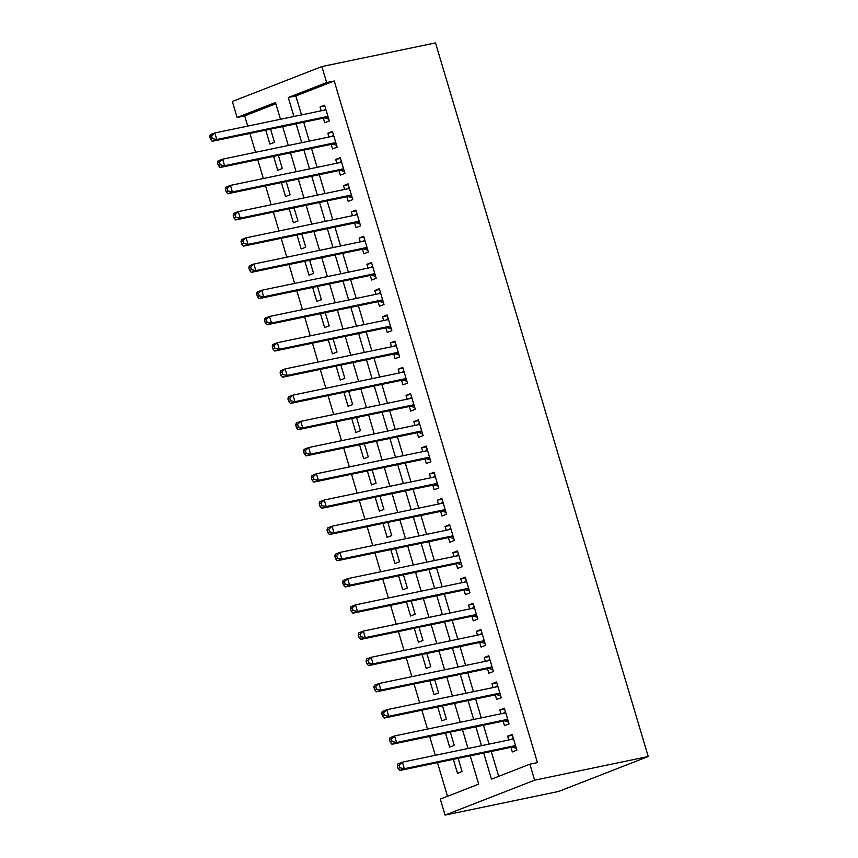 <?xml version="1.0" encoding="UTF-8"?>
<svg xmlns="http://www.w3.org/2000/svg" width="858" height="858" viewBox="0 0 858 858"><rect width="100%" height="100%" fill="white"/><g stroke="black" fill="none" stroke-linecap="round" stroke-linejoin="round"><path stroke-width="1.29" d="M275.847 103.743L244.68 115.894L247.726 126.105M249.914 133.44L255.545 152.316M257.732 159.652L263.352 178.539M265.54 185.875L271.171 204.751M273.359 212.087L278.989 230.974M281.177 238.309L286.808 257.185M288.985 264.521L294.616 283.408M296.804 290.744L302.434 309.62M304.622 316.956L310.253 335.843M312.441 343.179L318.061 362.055M320.249 369.39L325.879 388.277M328.067 395.613L333.698 414.489M335.886 421.825L341.516 440.712M343.704 448.037L349.324 466.924M351.512 474.26L357.142 493.136M359.33 500.471L364.961 519.358M367.149 526.694L372.78 545.57M374.957 552.906L380.587 571.793M382.775 579.129L388.406 598.005M390.594 605.34L396.224 624.227M398.412 631.563L404.032 650.439M406.22 657.775L411.851 676.662M414.039 683.998L419.669 702.874M421.857 710.21L427.488 729.096M429.665 736.421L435.296 755.308M437.483 762.644L447.522 796.299M244.68 115.894L237.108 117.471L232.336 101.48L321.879 66.57L326.651 82.561L288.277 97.522L293.929 116.484M470.238 755.823L478.689 784.148L440.315 799.109L445.077 815.1L558.697 791.43L648.24 756.52L435.499 42.9L321.879 66.57M273.573 156.36L277.735 170.313L282.303 168.533L278.378 155.352M289.2 208.794L293.361 222.748L297.93 220.967L294.004 207.786M304.837 261.218L308.998 275.182L313.567 273.402L309.641 260.221M320.463 313.653L324.624 327.617L329.193 325.836L325.268 312.655M336.1 366.087L340.261 380.051L344.83 378.271L340.894 365.09M351.726 418.522L355.888 432.486L360.457 430.705L356.531 417.524M367.363 470.956L371.525 484.92L376.094 483.14L372.158 469.959M382.99 523.391L387.151 537.355L391.72 535.564L387.795 522.393M398.627 575.825L402.777 589.778L407.346 587.998L403.421 574.828M414.253 628.26L418.414 642.213L422.983 640.433L419.058 627.262M429.879 680.694L434.041 694.648L438.61 692.867L434.684 679.686M445.516 733.129L449.678 747.082L454.247 745.302L450.321 732.121M453.335 759.341L457.496 773.305L462.065 771.524L458.129 758.343M437.698 706.906L441.859 720.87L446.428 719.09L442.503 705.909M422.072 654.472L426.233 668.436L430.802 666.655L426.866 653.474M406.435 602.037L410.596 616.001L415.165 614.221L411.239 601.04M390.808 549.603L394.97 563.567L399.538 561.786L395.602 548.605M375.171 497.179L379.333 511.132L383.901 509.352L379.976 496.171M359.545 444.744L363.706 458.698L368.275 456.917L364.35 443.736M343.908 392.31L348.069 406.263L352.638 404.483L348.713 391.302M328.282 339.875L332.443 353.828L337.012 352.048L333.086 338.878M312.655 287.441L316.816 301.394L321.385 299.614L317.449 286.443M297.018 235.006L301.179 248.97L305.748 247.179L301.823 234.009M281.392 182.572L285.553 196.536L290.122 194.755L286.186 181.574M265.755 130.137L269.916 144.101L274.485 142.321L270.56 129.14M483.687 753.013L491.484 779.161L529.858 764.199L537.43 762.623L334.223 80.984L326.651 82.561M529.858 764.199L534.62 780.19L648.24 756.52M280.48 119.283L275.482 102.51L237.108 117.471M468.06 748.487L462.43 729.6M460.242 722.264L454.611 703.388M452.423 696.053L446.793 677.166M444.605 669.83L438.985 650.954M436.797 643.618L431.166 624.731M428.979 617.395L423.348 598.519M421.16 591.183L415.529 572.297M413.352 564.972L407.722 546.085M405.534 538.749L399.903 519.873M397.715 512.537L392.085 493.65M389.897 486.314L384.277 467.438M382.089 460.103L376.458 441.216M374.27 433.88L368.64 415.004M366.452 407.668L360.821 388.781M358.633 381.445L353.013 362.569M350.825 355.233L345.195 336.347M343.007 329.011L337.376 310.135M335.188 302.799L329.558 283.912M327.381 276.587L321.75 257.7M319.562 250.364L313.931 231.488M311.744 224.153L306.113 205.266M303.925 197.93L298.305 179.054M296.117 171.718L290.487 152.831M288.299 145.495L282.668 126.619M445.077 815.1L534.62 780.19M296.117 123.82L301.737 142.696M303.925 150.032L309.556 168.919M311.744 176.244L317.374 195.131M319.562 202.467L325.193 221.343M327.381 228.678L333.001 247.565M335.188 254.901L340.819 273.777M343.007 281.113L348.638 300M350.825 307.336L356.456 326.212M358.633 333.548L364.264 352.434M366.452 359.77L372.082 378.646M374.27 385.982L379.901 404.869M382.089 412.205L387.709 431.081M389.897 438.417L395.527 457.303M397.715 464.628L403.346 483.515M405.534 490.851L411.164 509.727M413.341 517.063L418.972 535.95M421.16 543.286L426.791 562.162M428.979 569.498L434.609 588.384M436.797 595.72L442.417 614.596M444.605 621.932L450.236 640.819M452.423 648.155L458.054 667.031M460.242 674.367L465.873 693.253M468.06 700.589L473.68 719.465M475.868 726.801L481.499 745.688M334.223 80.984L295.849 95.946L301.501 114.908M303.689 122.233L309.32 141.12M311.508 148.455L317.128 167.331M319.315 174.667L324.946 193.554M327.134 200.89L332.765 219.766M334.952 227.102L340.583 245.989M342.771 253.325L348.391 272.201M350.579 279.536L356.209 298.423M358.397 305.759L364.028 324.635M366.216 331.971L371.846 350.858M374.024 358.194L379.654 377.07M381.842 384.405L387.473 403.292M389.661 410.617L395.291 429.504M397.479 436.84L403.099 455.716M405.287 463.052L410.918 481.939M413.106 489.274L418.736 508.151M420.924 515.486L426.555 534.373M428.732 541.709L434.363 560.585M436.55 567.921L442.181 586.808M444.369 594.144L450 613.02M452.187 620.355L457.807 639.242M459.995 646.578L465.626 665.454M467.814 672.79L473.444 691.677M475.632 699.002L481.263 717.889M483.451 725.225L489.071 744.101M491.259 751.436L498.691 776.351M295.849 95.946L288.277 97.522M323.369 118.136L324.742 122.726L329.311 120.946L324.624 105.212L320.055 106.993L321.192 110.8M331.188 144.358L332.561 148.938L337.13 147.158L332.432 131.435L327.863 133.215L329 137.023M339.007 170.57L340.369 175.161L344.937 173.38L340.251 157.647L335.682 159.427L336.819 163.234M346.825 196.782L348.187 201.373L352.756 199.592L348.069 183.859L343.5 185.65L344.637 189.457M354.633 223.005L356.006 227.595L360.575 225.815L355.888 210.081L351.319 211.862L352.445 215.669M362.451 249.217L363.824 253.807L368.393 252.027L363.695 236.293L359.127 238.074L360.263 241.881M370.27 275.439L371.632 280.03L376.201 278.249L371.514 262.516L366.945 264.296L368.082 268.104M378.078 301.651L379.451 306.242L384.019 304.461L379.333 288.728L374.764 290.508L375.901 294.315M385.896 327.874L387.269 332.454L391.838 330.673L387.14 314.95L382.571 316.731L383.708 320.538M393.715 354.086L395.077 358.676L399.646 356.896L394.959 341.162L390.39 342.943L391.527 346.75M401.533 380.309L402.895 384.888L407.464 383.108L402.777 367.385L398.209 369.165L399.345 372.973M409.341 406.52L410.714 411.111L415.283 409.33L410.596 393.597L406.027 395.377L407.153 399.185M417.16 432.743L418.532 437.323L423.101 435.542L418.404 419.819L413.835 421.6L414.972 425.407M424.978 458.955L426.34 463.545L430.909 461.765L426.222 446.031L421.653 447.812L422.79 451.619M432.797 485.167L434.159 489.757L438.728 487.977L434.041 472.243L429.472 474.034L430.609 477.842M440.604 511.389L441.977 515.98L446.546 514.199L441.859 498.466L437.29 500.246L438.417 504.054M448.423 537.601L449.785 542.192L454.354 540.411L449.667 524.678L445.098 526.458L446.235 530.265M456.241 563.824L457.604 568.414L462.172 566.634L457.486 550.9L452.917 552.681L454.054 556.488M464.049 590.036L465.422 594.626L469.991 592.846L465.304 577.112L460.735 578.893L461.872 582.7M471.868 616.259L473.241 620.838L477.809 619.058L473.112 603.335L468.543 605.115L469.68 608.923M479.686 642.47L481.048 647.061L485.617 645.28L480.93 629.547L476.362 631.327L477.498 635.135M487.505 668.693L488.867 673.273L493.436 671.492L488.749 655.769L484.18 657.55L485.317 661.357M495.313 694.905L496.685 699.495L501.254 697.715L496.567 681.981L491.999 683.762L493.125 687.569M503.131 721.128L504.504 725.707L509.073 723.927L504.375 708.204L499.806 709.984L500.943 713.792M510.95 747.339L512.312 751.93L516.881 750.149L512.194 734.416L507.625 736.196L508.762 740.004M512.43 735.199L507.625 736.196M504.611 708.976L499.806 709.984M496.793 682.764L491.999 683.762M488.985 656.542L484.18 657.55M481.166 630.33L476.362 631.327M473.348 604.118L468.543 605.115M465.529 577.895L460.735 578.893M457.722 551.683L452.917 552.681M449.903 525.461L445.098 526.458M442.084 499.249L437.29 500.246M434.266 473.026L429.472 474.034M426.458 446.814L421.653 447.812M418.64 420.592L413.835 421.6M410.821 394.38L406.027 395.377M403.013 368.157L398.209 369.165M395.195 341.945L390.39 342.943M387.376 315.733L382.571 316.731M379.558 289.511L374.764 290.508M371.75 263.299L366.945 264.296M363.931 237.076L359.127 238.074M356.113 210.864L351.319 211.862M348.305 184.642L343.5 185.65M340.487 158.43L335.682 159.427M332.668 132.207L327.863 133.215M324.85 105.995L320.055 106.993M397.329 765.883L398.112 768.511L399.935 767.792L399.152 765.175L397.329 765.883L397.833 763.942L402.402 762.161L513.567 739.006M399.152 765.175L402.402 762.161L404.354 768.714L399.785 770.495L511.861 747.146A2.746 1.92 68.7 0 1 512.623 747.189L516.334 748.305M515.519 745.559L404.354 768.714L399.935 767.792M511.443 739.446L513.213 737.816M398.112 768.511L399.785 770.495M389.511 739.671L390.293 742.288L392.127 741.58L391.345 738.952L389.511 739.671L390.015 737.73L394.583 735.939L505.748 712.784M391.345 738.952L394.583 735.939L396.546 742.502L391.977 744.283L504.043 720.935A2.746 1.92 68.7 0 1 504.804 720.977L508.515 722.082M507.7 719.336L396.546 742.502L392.127 741.58M503.625 713.234L505.394 711.604M390.293 742.288L391.977 744.283M381.703 713.448L382.475 716.076L384.309 715.357L383.526 712.741L381.703 713.448L382.207 711.507L386.776 709.727L497.93 686.572M383.526 712.741L386.776 709.727L388.728 716.28L384.159 718.06L496.224 694.712A2.746 1.92 68.7 0 1 496.986 694.755L500.707 695.87M499.882 693.125L388.728 716.28L384.309 715.357M495.806 687.011L497.576 685.392M382.475 716.076L384.159 718.06M373.884 687.237L374.667 689.853L376.49 689.146L375.707 686.529L373.884 687.237L374.388 685.295L378.957 683.515L490.111 660.349M375.707 686.529L378.957 683.515L380.909 690.068L376.34 691.848L488.406 668.5A2.746 1.92 68.7 0 1 489.178 668.543L492.889 669.648M492.074 666.913L380.909 690.068L376.49 689.146M487.988 660.799L489.757 659.169M374.667 689.853L376.34 691.848M366.066 661.025L366.849 663.642L368.672 662.934L367.9 660.306L366.066 661.025L366.57 659.073L371.139 657.292L482.303 634.137M367.9 660.306L371.139 657.292L373.091 663.845L368.522 665.626L480.598 642.288A2.746 1.92 68.7 0 1 481.359 642.32L485.07 643.436M484.255 640.69L373.091 663.845L368.672 662.934M480.18 634.577L481.949 632.957M366.849 663.642L368.522 665.626M358.247 634.802L359.03 637.43L360.864 636.711L360.081 634.094L358.247 634.802L358.751 632.861L363.32 631.08L474.485 607.925M360.081 634.094L363.32 631.08L365.283 637.633L360.714 639.414L472.779 616.065A2.746 1.92 68.7 0 1 473.541 616.108L477.252 617.224M476.437 614.478L365.283 637.633L360.864 636.711M472.361 608.365L474.131 606.735M359.03 637.43L360.714 639.414M350.439 608.59L351.222 611.207L353.046 610.499L352.263 607.872L350.439 608.59L350.943 606.638L355.512 604.858L466.666 581.703M352.263 607.872L355.512 604.858L357.464 611.411L352.895 613.191L464.961 589.854A2.746 1.92 68.7 0 1 465.722 589.896L469.444 591.001M468.618 588.256L357.464 611.411L353.046 610.499M464.543 582.142L466.312 580.523M351.222 611.207L352.895 613.191M342.621 582.367L343.404 584.995L345.227 584.277L344.444 581.66L342.621 582.367L343.125 580.426L347.694 578.646L458.848 555.491M344.444 581.66L347.694 578.646L349.646 585.199L345.077 586.979L457.142 563.631A2.746 1.92 68.7 0 1 457.915 563.674L461.625 564.789M460.81 562.044L349.646 585.199L345.227 584.277M456.724 555.93L458.504 554.3M343.404 584.995L345.077 586.979M334.802 556.156L335.585 558.773L337.409 558.065L336.636 555.437L334.802 556.156L335.306 554.204L339.875 552.423L451.04 529.268M336.636 555.437L339.875 552.423L341.827 558.976L337.258 560.757L449.335 537.419A2.746 1.92 68.7 0 1 450.096 537.462L453.807 538.567M452.992 535.821L341.827 558.976L337.409 558.065M448.916 529.708L450.686 528.088M335.585 558.773L337.258 560.757M326.984 529.933L327.767 532.561L329.601 531.842L328.818 529.225L326.984 529.933L327.499 527.992L332.067 526.211L443.221 503.056M328.818 529.225L332.067 526.211L334.019 532.764L329.451 534.545L441.516 511.196A2.746 1.92 68.7 0 1 442.278 511.239L445.999 512.355M445.173 509.609L334.019 532.764L329.601 531.842M441.098 503.496L442.867 501.866M327.767 532.561L329.451 534.545M319.176 503.721L319.959 506.338L321.782 505.63L320.999 503.002L319.176 503.721L319.68 501.769L324.249 499.989L435.403 476.834M320.999 503.002L324.249 499.989L326.201 506.552L321.632 508.333L433.698 484.984A2.746 1.92 68.7 0 1 434.459 485.027L438.181 486.132M437.355 483.386L326.201 506.552L321.782 505.63M433.279 477.284L435.049 475.654M319.959 506.338L321.632 508.333M311.357 477.498L312.14 480.126L313.964 479.408L313.181 476.791L311.357 477.498L311.862 475.557L316.43 473.777L427.595 450.622M313.181 476.791L316.43 473.777L318.382 480.33L313.814 482.11L425.89 458.762A2.746 1.92 68.7 0 1 426.651 458.805L430.362 459.92M429.547 457.175L318.382 480.33L313.964 479.408M425.471 451.061L427.241 449.431M312.14 480.126L313.814 482.11M303.539 451.287L304.322 453.903L306.156 453.196L305.373 450.568L303.539 451.287L304.043 449.345L308.612 447.554L419.776 424.399M305.373 450.568L308.612 447.554L310.575 454.118L306.006 455.898L418.071 432.55A2.746 1.92 68.7 0 1 418.833 432.593L422.544 433.698M421.728 430.952L310.575 454.118L306.156 453.196M417.653 424.849L419.423 423.219M304.322 453.903L306.006 455.898M295.731 425.064L296.503 427.692L298.337 426.973L297.554 424.356L295.731 425.064L296.235 423.123L300.804 421.342L411.958 398.187M297.554 424.356L300.804 421.342L302.756 427.895L298.187 429.676L410.253 406.327A2.746 1.92 68.7 0 1 411.014 406.37L414.736 407.486M413.91 404.74L302.756 427.895L298.337 426.973M409.834 398.627L411.604 397.007M296.503 427.692L298.187 429.676M287.913 398.852L288.696 401.469L290.519 400.761L289.736 398.144L287.913 398.852L288.417 396.911L292.986 395.13L404.139 371.964M289.736 398.144L292.986 395.13L294.938 401.683L290.369 403.464L402.434 380.115A2.746 1.92 68.7 0 1 403.206 380.158L406.917 381.263M406.102 378.528L294.938 401.683L290.519 400.761M402.016 372.415L403.796 370.785M288.696 401.469L290.369 403.464M280.094 372.64L280.877 375.257L282.7 374.549L281.928 371.922L280.094 372.64L280.598 370.688L285.167 368.908L396.332 345.753M281.928 371.922L285.167 368.908L287.119 375.461L282.55 377.241L394.626 353.904A2.746 1.92 68.7 0 1 395.388 353.936L399.099 355.051M398.284 352.306L287.119 375.461L282.7 374.549M394.208 346.192L395.978 344.573M280.877 375.257L282.55 377.241M272.276 346.418L273.058 349.045L274.892 348.327L274.11 345.71L272.276 346.418L272.79 344.476L277.349 342.696L388.513 319.541M274.11 345.71L277.349 342.696L279.311 349.249L274.742 351.029L386.808 327.681A2.746 1.92 68.7 0 1 387.569 327.724L391.28 328.839M390.465 326.094L279.311 349.249L274.892 348.327M386.39 319.98L388.159 318.35M273.058 349.045L274.742 351.029M264.468 320.206L265.251 322.822L267.074 322.115L266.291 319.487L264.468 320.206L264.972 318.254L269.541 316.473L380.695 293.318M266.291 319.487L269.541 316.473L271.493 323.026L266.924 324.807L378.989 301.469A2.746 1.92 68.7 0 1 379.751 301.512L383.472 302.617M382.647 299.871L271.493 323.026L267.074 322.115M378.571 293.758L380.341 292.138M265.251 322.822L266.924 324.807M256.649 293.983L257.432 296.611L259.255 295.892L258.473 293.275L256.649 293.983L257.153 292.042L261.722 290.261L372.887 267.106M258.473 293.275L261.722 290.261L263.674 296.814L259.105 298.595L371.171 275.246A2.746 1.92 68.7 0 1 371.943 275.289L375.654 276.405M374.839 273.659L263.674 296.814L259.255 295.892M370.753 267.546L372.533 265.916M257.432 296.611L259.105 298.595M248.831 267.771L249.614 270.388L251.448 269.68L250.665 267.053L248.831 267.771L249.335 265.819L253.904 264.039L365.068 240.883M250.665 267.053L253.904 264.039L255.866 270.592L251.297 272.372L363.363 249.034A2.746 1.92 68.7 0 1 364.124 249.077L367.835 250.182M367.02 247.436L255.866 270.592L251.448 269.68M362.945 241.323L364.714 239.704M249.614 270.388L251.297 272.372M241.023 241.548L241.795 244.176L243.629 243.458L242.846 240.841L241.023 241.548L241.527 239.607L246.096 237.827L357.25 214.672M242.846 240.841L246.096 237.827L248.048 244.38L243.479 246.16L355.544 222.812A2.746 1.92 68.7 0 1 356.306 222.855L360.028 223.97M359.202 221.225L248.048 244.38L243.629 243.458M355.126 215.111L356.896 213.481M241.795 244.176L243.479 246.16M233.204 215.337L233.987 217.953L235.811 217.246L235.028 214.618L233.204 215.337L233.708 213.385L238.277 211.604L349.431 188.449M235.028 214.618L238.277 211.604L240.229 218.157L235.66 219.948L347.726 196.6A2.746 1.92 68.7 0 1 348.487 196.643L352.209 197.748M351.394 195.002L240.229 218.157L235.811 217.246M347.308 188.889L349.077 187.269M233.987 217.953L235.66 219.948M225.386 189.114L226.169 191.742L227.992 191.023L227.209 188.406L225.386 189.114L225.89 187.173L230.459 185.392L341.623 162.237M227.209 188.406L230.459 185.392L232.411 191.945L227.842 193.726L339.918 170.377A2.746 1.92 68.7 0 1 340.68 170.42L344.39 171.536M343.575 168.79L232.411 191.945L227.992 191.023M339.5 162.677L341.269 161.047M226.169 191.742L227.842 193.726M217.567 162.902L218.35 165.519L220.184 164.811L219.401 162.183L217.567 162.902L218.071 160.961L222.64 159.17L333.805 136.014M219.401 162.183L222.64 159.17L224.603 165.733L220.034 167.514L332.1 144.165A2.746 1.92 68.7 0 1 332.861 144.208L336.572 145.313M335.757 142.567L224.603 165.733L220.184 164.811M331.681 136.465L333.451 134.835M218.35 165.519L220.034 167.514M209.76 136.679L210.542 139.307L212.366 138.588L211.583 135.972L209.76 136.679L210.264 134.738L214.832 132.958L325.986 109.803M211.583 135.972L214.832 132.958L216.784 139.511L212.216 141.291L324.281 117.943A2.746 1.92 68.7 0 1 325.043 117.986L328.764 119.101M327.938 116.356L216.784 139.511L212.366 138.588M323.863 110.242L325.632 108.623M210.542 139.307L212.216 141.291M515.647 746.01L512.623 747.189M515.561 745.709L511.861 747.146M507.839 719.798L504.804 720.977M507.743 719.487L504.043 720.935M500.021 693.575L496.986 694.755M499.924 693.275L496.224 694.712M492.202 667.363L489.178 668.543M492.117 667.052L488.406 668.5M484.384 641.14L481.359 642.32M484.298 640.84L480.598 642.288M476.576 614.929L473.541 616.108M476.48 614.618L472.779 616.065M468.758 588.706L465.722 589.896M468.672 588.406L464.961 589.854M460.939 562.494L457.915 563.674M460.853 562.194L457.142 563.631M453.131 536.271L450.096 537.462M453.035 535.971L449.335 537.419M445.313 510.06L442.278 511.239M445.216 509.759L441.516 511.196M437.494 483.848L434.459 485.027M437.408 483.537L433.698 484.984M429.676 457.625L426.651 458.805M429.59 457.325L425.89 458.762M421.868 431.413L418.833 432.593M421.771 431.102L418.071 432.55M414.049 405.191L411.014 406.37M413.953 404.89L410.253 406.327M406.231 378.979L403.206 380.158M406.145 378.668L402.434 380.115M398.412 352.756L395.388 353.936M398.326 352.456L394.626 353.904M390.604 326.544L387.569 327.724M390.508 326.233L386.808 327.681M382.786 300.321L379.751 301.512M382.7 300.021L378.989 301.469M374.967 274.11L371.943 275.289M374.882 273.809L371.171 275.246M367.16 247.887L364.124 249.077M367.063 247.587L363.363 249.034M359.341 221.675L356.306 222.855M359.245 221.375L355.544 222.812M351.523 195.463L348.487 196.643M351.437 195.152L347.726 196.6M343.704 169.241L340.68 170.42M343.618 168.94L339.918 170.377M335.896 143.029L332.861 144.208M335.8 142.718L332.1 144.165M328.078 116.806L325.043 117.986M327.981 116.506L324.281 117.943"/></g></svg>
